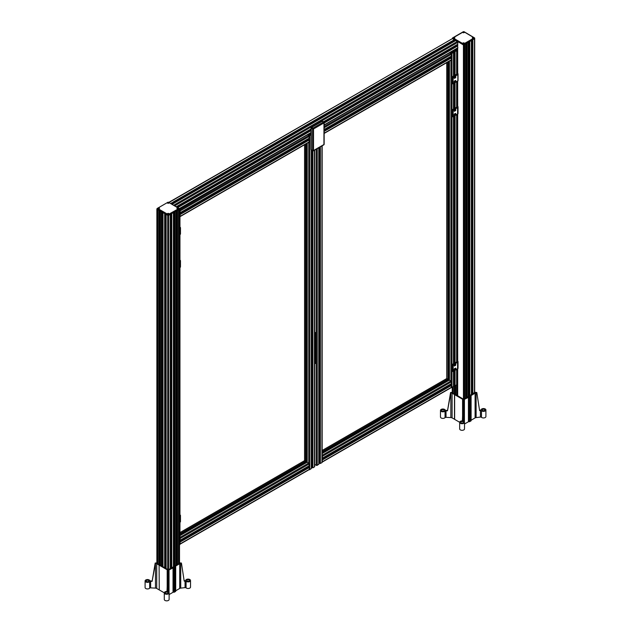 <?xml version="1.0" encoding="UTF-8"?>
<svg xmlns="http://www.w3.org/2000/svg" width="631" height="631" viewBox="0 0 631 631"><rect width="100%" height="100%" fill="white"/><g stroke="black" fill="none" stroke-linecap="round" stroke-linejoin="round"><path stroke-width="0.95" d="M311.249 149.137A0.71 0.41 0 0 0 311.249 149.713L311.249 128.29A0.71 0.41 180 0 1 311.044 127.959A0.71 0.41 180 0 0 311.044 127.998L311.044 127.919A0.71 0.41 0 0 0 311.249 128.211L312.534 128.953A0.71 0.41 -60 0 1 313.031 128.085L311.746 127.344A0.71 0.41 120 0 0 311.249 128.211L311.249 128.29A0.71 0.41 180 0 1 311.044 127.998L311.044 149.421A0.71 0.41 0 0 0 311.249 149.713L311.249 149.792A0.71 0.41 120 0 0 311.391 150.115L312.676 150.856A0.71 0.41 -60 0 1 312.534 150.533L311.249 149.792A0.71 0.41 180 0 1 311.044 149.46M311.919 127.005L314.49 125.466M168.438 214.303L167.956 214.303M168.438 203.261L167.956 203.261M162.987 566.867L162.987 212.568L167.696 215.289A0.71 0.41 180 0 1 167.68 215.274A0.71 0.41 0 0 0 168.698 215.289L179.117 209.271A0.71 0.41 0 0 0 179.275 209.121A0.71 0.41 180 0 0 179.322 208.987L179.322 208.695A0.71 0.41 0 0 0 179.117 208.404L168.374 214.445L168.698 214.997L179.117 208.987L178.794 208.427M157.119 208.837A0.71 0.41 180 0 0 157.119 209.121A0.71 0.41 0 0 0 157.285 209.271L162.309 212.174L162.309 566.472L162.309 212.174M158.878 208.782L158.397 208.782M174.093 566.472L174.093 212.174L173.407 212.568L173.407 566.867M177.974 208.774L177.516 208.782M168.714 569.58L168.714 215.274A0.71 0.41 180 0 1 167.696 215.289L167.68 569.572M176.065 212.103L176.972 211.582L176.972 210.509M165.133 213.806L165.133 214.871L166.04 215.4M171.269 213.806L171.269 214.871L170.354 215.4M160.337 212.103L159.422 211.582L159.422 210.509M167.491 214.09A0.828 0.481 180 0 1 168.903 214.09M167.799 214.264L168.603 214.264M168.785 213.507A0.828 0.481 180 0 1 167.373 213.846A0.828 0.481 180 0 1 168.785 213.507M177.358 208.743L178.163 208.743M178.344 207.985A0.828 0.481 180 0 1 177.761 208.806A0.828 0.481 180 0 1 177.445 207.883A0.828 0.481 180 0 1 178.344 207.985M177.051 208.569A0.828 0.481 180 0 1 178.47 208.569M159.343 208.569A0.828 0.481 0 0 0 157.931 208.569M159.044 208.743L158.239 208.743M159.225 207.985A0.828 0.481 180 0 1 158.641 208.806A0.828 0.481 180 0 1 158.318 207.883A0.828 0.481 180 0 1 159.225 207.985M168.903 203.056A0.828 0.481 0 0 0 167.491 203.056M168.603 203.221L167.799 203.221M168.785 202.464A0.828 0.481 180 0 1 168.201 203.285A0.828 0.481 180 0 1 167.885 202.362A0.828 0.481 180 0 1 168.785 202.464M311.044 132.77L179.275 209.121M463.809 43.768L463.335 43.768M463.809 32.733L463.335 32.733M473.368 38.246L472.895 38.246M452.498 38.31A0.71 0.41 180 0 0 452.49 38.594A0.71 0.41 0 0 0 452.656 38.743L457.68 41.772A0.71 0.41 60 0 1 457.861 42.332L457.696 44.273M454.225 38.254L453.776 38.246M469.779 395.755L469.779 41.457L469.093 41.851L469.093 396.158M463.817 399.202L463.817 44.856L463.075 44.754A0.71 0.41 180 0 0 463.817 44.848L463.817 44.856A0.71 0.41 0 0 0 464.069 44.754L474.488 38.743A0.71 0.41 0 0 0 474.693 38.452A0.71 0.41 180 0 1 474.473 38.751L474.473 393.05M474.488 38.743L474.165 37.899L463.753 43.91L464.069 44.47L474.488 38.452A0.71 0.41 0 0 0 474.693 38.16L474.693 38.452A0.71 0.41 0 0 0 474.646 38.31M471.436 41.575L472.351 41.047L472.351 39.974M466.64 43.271L466.64 44.344L465.725 44.872M454.793 39.974L454.793 41.031M462.862 43.563A0.828 0.481 180 0 1 464.282 43.563M463.17 43.728L463.974 43.728M464.156 42.971A0.828 0.481 180 0 1 463.572 43.791A0.828 0.481 180 0 1 463.257 42.869A0.828 0.481 180 0 1 464.156 42.971M472.729 38.207L473.534 38.207M473.715 37.458A0.828 0.481 180 0 1 473.132 38.27A0.828 0.481 180 0 1 472.816 37.355A0.828 0.481 180 0 1 473.715 37.458M472.422 38.041A0.828 0.481 180 0 1 473.842 38.041M454.722 38.041A0.828 0.481 0 0 0 453.303 38.041M454.415 38.207L453.61 38.207M454.596 37.458A0.828 0.481 180 0 1 454.012 38.27A0.828 0.481 180 0 1 453.697 37.355A0.828 0.481 180 0 1 454.596 37.458M464.282 32.52A0.828 0.481 0 0 0 462.862 32.52M463.974 32.694L463.17 32.694M464.156 31.936A0.828 0.481 180 0 1 462.744 32.276A0.828 0.481 180 0 1 464.156 31.936M457.483 106.197L457.57 106.253A1.617 0.931 180 0 1 458.043 106.907L458.043 113.501A1.617 0.931 0 0 1 457.956 113.809L452.601 116.538L453.168 116.538L453.168 110.275L452.884 109.778L452.601 110.275L457.57 107.727L457.854 107.333L456.986 106.655A0.71 0.41 0 0 0 456.931 106.623L456.86 106.576M458.043 106.907A1.617 0.931 180 0 1 457.956 107.215L457.854 107.333M457.309 107.223L452.238 110.07L452.53 116.49M452.53 109.573L456.931 107.033A0.71 0.41 0 0 0 456.947 107.018L457.956 107.215M454.667 115.189A0.828 0.481 -60 0 1 454.667 113.84L455.306 113.47A0.828 0.481 -60 0 1 455.306 114.818L454.083 114.85M454.667 111.237A0.828 0.481 -60 0 1 454.667 109.889L455.306 109.518A0.828 0.481 -60 0 1 455.306 110.867L454.083 110.898M454.099 110.733L454.667 110.496A0.828 0.481 120 0 0 455.251 109.549M454.083 114.787L454.667 114.448A0.828 0.481 120 0 0 455.251 113.501M455.408 49.415L456.639 50.101A0.71 0.41 180 0 1 456.639 50.693L455.061 51.568L454.296 51.324L455.054 51.245L454.951 50.78A1.215 0.702 0 0 0 454.099 50.575L453.76 50.575A1.215 0.702 0 0 0 453.334 50.614M454.352 385.391L455.061 385.722L456.639 384.839A0.71 0.41 0 0 0 456.86 384.547L456.86 369.269M456.86 106.418L457.696 106.071L457.696 99.351L457.578 106.008L457.065 106.442M457.152 106.253L457.152 99.99L457.578 99.745M456.86 98.673L457.578 99.083L456.868 99.501L457.152 99.99M180.009 227.365L180.371 227.901L180.285 227.381L179.527 227.72M179.961 214.067L180.253 216.267A0.71 0.41 60 0 1 179.961 216.63M308.756 142.093A0.71 0.41 -120 0 0 309.253 141.794L308.756 139.475A0.71 0.41 180 0 1 308.74 139.467L308.583 139.538M307.983 139.814A1.215 0.702 60 0 1 307.873 139.648L307.707 139.348A1.215 0.702 60 0 1 307.612 139.175M179.527 209.847L179.764 209.981A0.71 0.41 60 0 1 180.253 210.849L179.961 212.71M309.009 138.268L309.253 136.375A0.71 0.41 -120 0 0 308.756 135.507L307.51 134.805M179.961 215.416L179.961 216.307M179.961 210.47L179.961 211.361M309.009 465.828L309.253 463.935A0.71 0.41 -120 0 0 308.756 463.059L306.981 462.31M179.961 537.699A0.71 0.41 60 0 1 180.253 538.409L179.961 540.27M307.983 467.374A1.215 0.702 60 0 1 307.873 467.208L307.707 466.908A1.215 0.702 60 0 1 307.612 466.735M308.756 469.653A0.71 0.41 -120 0 0 309.253 469.346L309.222 467.539L308.583 467.098M179.961 541.619L180.253 543.819A0.71 0.41 60 0 1 179.961 544.19M304.623 460.685L304.623 144.712L304.623 460.685L179.961 532.643L304.615 460.677L305.601 461.269L179.961 533.802M305.814 461.971L179.961 534.623L305.767 462.058L305.601 461.269M305.499 463.067A1.215 0.702 60 0 1 305.388 462.902L305.223 462.61A1.215 0.702 60 0 1 305.128 462.428M179.961 538.03L179.961 538.921M179.961 542.975L179.961 543.859M308.756 467.035A0.71 0.41 180 0 1 308.74 467.019L308.74 466.08M307.849 134.608L308.591 134.521A1.215 0.702 0 0 0 308.945 134.024L308.945 133.977M311.044 134.726L309.758 135.491A0.71 0.41 180 0 1 308.74 135.491L307.549 134.782M309.632 133.583A1.215 0.702 0 0 0 309.553 133.827L309.553 134.024A1.215 0.702 0 0 0 309.908 134.521L311.044 134.198M309.072 134.537L310.058 134.963L309.072 135.389L308.441 134.963L309.072 134.537L309.072 135.389M309.001 469.74A0.71 0.41 0 0 0 309.758 469.645L311.28 468.486M310.271 133.212L310.271 134.655M310.342 133.173L310.342 134.663M311.367 466.822A1.215 0.702 180 0 1 311.564 466.814L311.903 466.814A1.215 0.702 180 0 1 312.1 466.822M312.164 467.484L312.873 467.816L314.451 466.932A0.71 0.41 0 0 0 314.664 466.64L314.664 150.115M308.756 135.507L179.748 209.965A0.71 0.41 180 0 1 179.748 210.557L179.527 210.675M179.527 544.821L179.748 544.703A0.71 0.41 0 0 0 179.961 544.411L179.961 522.216M457.483 360.932L457.57 360.979A1.617 0.931 180 0 1 458.043 361.642L458.043 368.228A1.617 0.931 0 0 1 457.956 368.536L452.601 371.265L453.168 371.265L453.168 365.002L452.884 364.513L452.601 365.002L457.57 362.462L457.854 362.06L456.986 361.389A0.71 0.41 0 0 0 456.931 361.35L456.86 361.311M458.043 361.642A1.617 0.931 180 0 1 457.956 361.949L457.854 362.06M457.309 361.957L452.238 364.797L452.53 371.225M452.53 364.3L456.931 361.76A0.71 0.41 0 0 0 456.947 361.752L457.956 361.949M454.667 369.924A0.828 0.481 -60 0 1 454.667 368.567L455.306 368.196A0.828 0.481 -60 0 1 455.306 369.553L454.083 369.585M454.667 365.964A0.828 0.481 -60 0 1 454.667 364.615L455.306 364.245A0.828 0.481 -60 0 1 455.306 365.594L454.083 365.633M454.099 365.459L454.667 365.223A0.828 0.481 120 0 0 455.251 364.276M454.083 369.514L454.667 369.182A0.828 0.481 120 0 0 455.251 368.236M456.86 361.145L457.696 360.806L457.696 354.078L457.578 360.735L457.065 361.169M457.152 360.987L457.152 354.725L457.578 354.48M456.86 353.399L457.578 353.817L456.868 354.228L457.152 354.725M173.604 203.497A1.073 0.615 0 0 0 172.437 203.632A1.073 0.615 0 0 0 172.153 204.207L173.233 203.584M172.003 204.144A1.191 0.686 180 0 1 172.35 203.679L172.35 203.679A1.191 0.686 180 0 1 172.397 203.655M453.279 42.025A1.073 0.615 0 0 0 452.112 42.159A1.073 0.615 0 0 0 451.828 42.742M452.238 42.506L452.742 42.214M451.701 42.813A1.191 0.686 180 0 1 451.678 42.695A1.191 0.686 180 0 1 452.025 42.206A1.191 0.686 180 0 1 452.072 42.182M324.089 122.343L457.333 45.416L457.861 47.751A0.71 0.41 60 0 1 457.68 48.106A0.71 0.41 -120 0 1 457.357 48.043M168.871 202.338L452.301 38.704A0.71 0.41 60 0 1 452.34 38.688L452.34 38.562M456.694 45.716A5.048 2.91 60 0 1 456.331 45.124M454.281 40.455L454.288 39.714L452.664 38.743A0.71 0.41 -120 0 0 452.34 38.688M171.025 203.584L173.233 202.306L172.018 203.419L172.011 202.685L170.741 203.419M452.348 41.48L451.662 41.969L451.686 41.212L452.908 40.834L452.348 41.48M172.192 204.255L455.598 40.629M457.68 41.772A0.71 0.41 -120 0 0 457.357 41.457L455.732 40.55M451.662 41.969L172.91 202.898M454.423 40.368L452.585 41.433M173.233 202.306L451.686 41.212L172.926 202.157M454.178 41.386A5.048 2.91 60 0 1 453.839 40.778M479.536 410.237L480.325 410.15A1.01 0.584 0 0 0 481.114 409.693A2.421 1.396 180 0 1 483.725 408.572A2.421 1.396 180 0 1 485.909 409.961L485.909 416.555A2.421 1.396 180 0 1 484.198 417.888A2.421 1.396 180 0 1 481.477 417.328A1.01 0.584 0 0 0 480.443 417.083L476.121 417.58A2.019 1.167 0 0 0 475.096 417.903L471.041 420.285M485.909 409.961A2.421 1.396 180 0 1 484.198 411.302A2.421 1.396 180 0 1 481.477 410.742A1.01 0.584 0 0 0 480.443 410.489L479.592 410.592L476.862 392.782L476.121 392.868A2.019 1.167 0 0 0 475.096 393.184L471.041 395.574L471.041 420.853L470.261 421.271M470.261 400.945L470.663 400.953L470.261 421.35L468.415 421.753L464.511 424.008M471.041 396.134L464.424 399.344A2.019 1.167 0 0 0 463.872 399.944L463.004 420.562A1.01 0.584 0 0 0 462.988 420.672A1.01 0.584 0 0 0 463.438 421.161A2.421 1.396 180 0 1 464.511 422.32L464.511 428.906A2.421 1.396 180 0 1 462.089 430.31A2.421 1.396 180 0 1 459.668 428.906L459.668 422.32A2.421 1.396 180 0 1 461.616 420.948A1.01 0.584 0 0 0 462.413 420.491L463.13 400.299A2.019 1.167 0 0 0 463.17 400.07A2.019 1.167 0 0 0 462.578 399.249L452.104 393.2A2.019 1.167 0 0 0 450.849 392.861L447.497 410.82L446.03 410.749A1.01 0.584 0 0 0 445.044 411.057A2.421 1.396 180 0 1 442.323 411.775A2.421 1.396 180 0 1 440.477 410.418A2.421 1.396 180 0 1 442.528 409.03A2.421 1.396 180 0 1 445.202 409.992A1.01 0.584 0 0 0 446.078 410.395L447.545 410.473L450.581 392.498A2.019 1.167 0 0 0 452.182 392.159L452.238 392.127M459.668 422.281L454.635 419.37L454.635 394.659M454.635 419.292L452.104 417.911A2.019 1.167 0 0 0 450.849 417.58L446.03 417.336A1.01 0.584 0 0 0 445.044 417.651A2.421 1.396 180 0 1 442.323 418.361A2.421 1.396 180 0 1 440.477 417.004L440.477 410.418M454.486 419.292L454.486 394.58M470.403 421.271L470.261 416.87M470.261 415.782L470.663 415.79L470.403 416.87M470.403 400.953L470.403 396.552M470.403 415.782L470.403 402.042M474.693 391.993L474.922 392.119A2.019 1.167 0 0 0 476.744 392.435L476.862 392.782M482.565 410.497A1.309 0.757 0 0 0 483.993 410.663A1.309 0.757 0 0 0 484.805 409.961A1.309 0.757 0 0 0 483.488 409.203A1.309 0.757 0 0 0 482.179 409.961A1.309 0.757 0 0 0 482.565 410.497M441.968 410.947A1.309 0.757 0 0 0 443.396 411.112A1.309 0.757 0 0 0 444.208 410.418A1.309 0.757 0 0 0 442.899 409.661A1.309 0.757 0 0 0 441.582 410.418A1.309 0.757 0 0 0 441.968 410.947M463.012 421.784A1.309 0.757 0 0 0 461.584 421.618A1.309 0.757 0 0 0 460.78 422.32A1.309 0.757 0 0 0 462.089 423.078A1.309 0.757 0 0 0 463.399 422.32A1.309 0.757 0 0 0 463.012 421.784M474.693 392.482L463.659 399.297L455.708 394.596M455.014 393.578L454.359 394.004L452.238 392.624M455.708 394.272L454.872 394.146L455.661 393.649L455.014 393.247M464.511 422.32A2.421 1.396 180 0 1 462.089 423.716A2.421 1.396 180 0 1 459.668 422.32M463.13 400.299L463.722 400.37M462.586 420.001L463.178 420.065M470.261 396.639L470.261 402.042M454.951 385.762L454.951 393.539M159.249 589.835L159.099 565.116L156.717 563.735A2.019 1.167 0 0 0 155.463 563.404L152.11 581.356L150.643 581.285A1.01 0.584 0 0 0 149.657 581.601A2.421 1.396 180 0 1 146.936 582.31A2.421 1.396 180 0 1 145.091 580.954A2.421 1.396 180 0 1 147.141 579.573A2.421 1.396 180 0 1 149.815 580.536A1.01 0.584 0 0 0 150.691 580.938L152.158 581.009L155.194 563.041A2.019 1.167 0 0 0 156.796 562.702L156.867 562.655M159.099 589.835L156.717 588.455A2.019 1.167 0 0 0 155.463 588.116L150.643 587.879A1.01 0.584 0 0 0 149.657 588.187A2.421 1.396 180 0 1 146.936 588.904A2.421 1.396 180 0 1 145.091 587.548L145.091 580.954M164.281 592.824L159.249 589.914L159.099 565.116M174.866 591.807L175.655 591.389L175.655 566.677L169.037 569.888A2.019 1.167 0 0 0 168.485 570.479L167.617 591.097A1.01 0.584 0 0 0 167.601 591.215A1.01 0.584 0 0 0 168.051 591.697A2.421 1.396 180 0 1 169.124 592.856A2.421 1.396 180 0 1 166.702 594.26A2.421 1.396 180 0 1 164.281 592.856A2.421 1.396 180 0 1 166.229 591.492A1.01 0.584 0 0 0 167.026 591.034L167.743 570.842A2.019 1.167 0 0 0 167.783 570.613A2.019 1.167 0 0 0 167.191 569.785L159.249 565.202M174.866 571.489L175.276 571.497L174.866 591.894L173.028 592.296L169.124 594.552M175.016 591.807L174.866 587.414M174.866 586.317L175.276 586.325L175.016 587.406M175.016 571.497L175.016 567.095M175.016 586.325L175.016 572.577M184.149 580.78L184.938 580.686A1.01 0.584 0 0 0 185.727 580.228A2.421 1.396 180 0 1 188.338 579.108A2.421 1.396 180 0 1 190.523 580.504A2.421 1.396 180 0 1 188.811 581.837A2.421 1.396 180 0 1 186.09 581.277A1.01 0.584 0 0 0 185.057 581.033L184.205 581.127L181.476 563.317L180.734 563.404A2.019 1.167 0 0 0 179.709 563.728L175.71 566.031L175.655 566.677M190.523 580.504L190.523 587.09A2.421 1.396 180 0 1 188.811 588.431A2.421 1.396 180 0 1 186.09 587.871A1.01 0.584 0 0 0 185.057 587.627L180.734 588.124A2.019 1.167 0 0 0 179.709 588.439L175.655 590.829M179.527 562.655L179.535 562.663A2.019 1.167 0 0 0 181.357 562.978L181.476 563.317M187.178 581.041A1.309 0.757 0 0 0 188.606 581.198A1.309 0.757 0 0 0 189.418 580.504A1.309 0.757 0 0 0 188.101 579.747A1.309 0.757 0 0 0 186.792 580.504A1.309 0.757 0 0 0 187.178 581.041M146.581 581.49A1.309 0.757 0 0 0 148.009 581.656A1.309 0.757 0 0 0 148.821 580.954A1.309 0.757 0 0 0 147.512 580.197A1.309 0.757 0 0 0 146.195 580.954A1.309 0.757 0 0 0 146.581 581.49M167.625 592.328A1.309 0.757 0 0 0 166.198 592.162A1.309 0.757 0 0 0 165.385 592.856A1.309 0.757 0 0 0 166.702 593.613A1.309 0.757 0 0 0 168.012 592.856A1.309 0.757 0 0 0 167.625 592.328M179.527 563.152L168.272 569.832L160.337 565.131M159.58 564.075L158.973 564.548L156.867 563.152M160.337 564.8L159.485 564.69L160.274 564.185L159.643 563.798M169.124 592.856L169.124 599.45A2.421 1.396 180 0 1 166.702 600.846A2.421 1.396 180 0 1 164.281 599.45L164.281 592.856M167.743 570.842L168.335 570.905M167.191 569.785L167.191 590.553L167.791 590.608M174.866 567.174L174.866 572.585M450.952 60A0.71 0.41 -120 0 0 451.441 59.7L450.952 57.382A0.71 0.41 180 0 1 450.936 57.374L450.771 57.445M450.179 57.721A1.215 0.702 60 0 1 450.069 57.555L449.895 57.255A1.215 0.702 60 0 1 449.808 57.082M451.204 56.175L451.441 54.282A0.71 0.41 -120 0 0 450.952 53.406L449.698 52.712M451.204 383.735L451.441 381.834A0.71 0.41 -120 0 0 450.952 380.966L449.177 380.217M322.157 455.606A0.71 0.41 60 0 1 322.449 456.308L322.157 458.177M450.179 385.281A1.215 0.702 60 0 1 450.069 385.107L449.895 384.815A1.215 0.702 60 0 1 449.808 384.642M450.952 387.56A0.71 0.41 -120 0 0 451.441 387.253L450.952 384.942A0.71 0.41 180 0 1 450.936 384.926L450.771 384.997M322.157 459.526L322.449 461.726A0.71 0.41 60 0 1 322.157 462.097M446.819 378.592L446.819 62.619L446.819 378.592L322.157 450.55L446.811 378.584L447.797 379.176L322.157 451.709M448.002 379.87L322.157 452.53L448.002 379.87L447.821 62.035M447.687 380.974A1.215 0.702 60 0 1 447.584 380.808L447.411 380.509A1.215 0.702 60 0 1 447.324 380.335M322.157 455.937L322.157 456.82M322.157 460.875L322.157 461.766M451.141 51.931L451.141 51.931A1.215 0.702 0 0 1 450.786 52.428L450.045 52.515M451.82 51.49A1.215 0.702 0 0 0 451.749 51.734L451.749 51.931A1.215 0.702 0 0 0 452.104 52.428L453.563 52.365L451.954 53.398A0.71 0.41 180 0 1 450.936 53.398L449.745 52.688M454.012 50.22L454.099 50.22A1.215 0.702 0 0 0 454.951 50.015L455.109 49.589M456.458 50.291L455.905 50.819L454.912 50.401L455.905 49.975L456.458 50.504M451.268 52.444L452.253 52.87L451.268 53.296L450.637 52.87L451.268 52.444L451.268 53.296M451.197 387.647A0.71 0.41 0 0 0 451.954 387.544L453.476 386.393M452.466 51.119L452.466 52.562M452.537 51.079L452.537 52.57M453.563 384.729A1.215 0.702 180 0 1 453.76 384.721L454.099 384.721A1.215 0.702 180 0 1 454.296 384.729M319.657 463.154L320.367 463.485L321.944 462.61A0.71 0.41 -0 0 0 322.157 462.318L322.157 145.793M318.86 462.499A1.215 0.702 180 0 1 319.057 462.491L319.396 462.491A1.215 0.702 180 0 1 319.594 462.499M314.664 464.369L316.234 465.315A0.71 0.41 -0 0 0 317.251 465.315L318.773 464.164M456.86 65.719L457.578 66.137L456.86 66.539M457.152 73.299L457.152 67.036L457.578 66.791L457.696 73.125L456.86 73.464M456.868 66.547L457.152 67.036M457.578 66.137L457.578 66.791M457.483 73.243L457.57 73.299A1.617 0.931 180 0 1 458.043 73.953L458.043 80.547A1.617 0.931 0 0 1 457.956 80.855L457.309 81.194L457.854 81.005L457.854 74.379L452.53 76.619L452.53 83.537M452.53 76.619L456.931 74.079A0.71 0.41 0 0 0 456.947 74.064L456.986 73.701A0.71 0.41 0 0 0 456.931 73.669L456.86 73.622M454.099 77.779L454.667 77.542A0.828 0.481 120 0 0 455.251 76.596M454.099 81.73L454.667 81.494A0.828 0.481 120 0 0 455.251 80.547M455.306 81.864L454.667 82.235A0.828 0.481 -60 0 1 454.667 80.886L455.306 80.516A0.828 0.481 -60 0 1 455.306 81.864L454.667 81.494M455.306 77.913L454.667 78.283A0.828 0.481 -60 0 1 454.667 76.935L455.306 76.564A0.828 0.481 -60 0 1 455.306 77.913L454.667 77.542M457.309 74.269L456.986 73.701L457.854 74.379M179.527 514.999L180.08 515.085L179.527 515.409M314.711 363.109L316.163 363.48L316.131 333.042L314.664 332.6M314.664 332.111L316.163 332.994L316.131 363.519M179.527 260.264L180.08 260.358L179.527 260.674M313.031 150.825A0.71 0.41 -60 0 1 312.676 150.856A0.71 0.71 0 0 0 313.386 150.856A0.71 0.41 60 0 1 313.031 150.825M322.662 121.617A0.71 0.41 120 0 0 322.52 121.294A0.71 0.71 0 0 0 321.81 121.294L311.391 127.304A0.71 0.71 0 0 0 311.044 127.919A0.71 0.41 0 0 1 311.249 127.628A0.71 0.41 60 0 1 311.746 127.344L322.165 121.326L323.451 122.067L313.031 128.085A0.71 0.41 60 0 1 313.528 128.953L313.528 150.533A0.71 0.41 60 0 1 313.386 150.856L323.798 144.846A0.71 0.41 -120 0 0 323.948 144.523L313.528 150.533A0.71 0.41 180 0 1 312.534 150.533L312.534 128.953A0.71 0.41 0 0 0 313.528 128.953L323.948 122.935A0.71 0.41 -120 0 0 323.451 122.067A0.71 0.41 -60 0 1 323.948 122.359A0.71 0.41 0 0 1 324.153 122.651A0.71 0.71 0 0 0 323.798 122.035L322.52 121.294A0.71 0.41 120 0 0 322.165 121.326A0.71 0.41 -120 0 0 321.668 121.617M323.451 144.807A0.71 0.41 -120 0 0 323.798 144.846A0.71 0.71 0 0 0 324.153 144.231A0.71 0.41 180 0 1 323.948 144.523L323.948 122.935A0.71 0.41 0 0 0 324.153 122.651L324.153 144.231A0.71 0.41 180 0 0 323.948 143.947M179.141 563.554L179.117 208.987A0.71 0.41 0 0 0 179.322 208.695L168.374 202.212L178.794 208.222M168.374 214.445L167.696 214.997A0.71 0.41 0 0 0 168.698 214.997L168.698 215.289M168.02 214.445L157.6 208.427L157.285 208.987L167.696 215.289M167.696 202.393L157.285 208.404A0.71 0.41 0 0 0 157.285 208.987L157.285 209.271M157.6 208.427L157.08 208.987M157.6 208.222L168.02 202.212M178.518 209.618L178.518 563.917L178.518 209.618M464.069 31.858L474.693 38.16A0.71 0.41 0 0 0 474.488 37.876L474.165 37.899M463.753 43.91L463.075 44.47A0.71 0.41 0 0 0 464.069 44.47L464.069 44.754M463.075 31.858L463.974 31.653L474.165 37.686M463.391 43.91L452.979 37.899L452.656 38.452L463.075 44.754M452.979 37.899L463.753 31.676M452.451 38.452L452.656 37.876A0.71 0.41 0 0 0 452.656 38.452L169.092 202.464M452.979 37.686L463.391 31.676M453.247 393.365L453.247 386.771L453.255 393.365M456.931 107.033L456.931 106.623M452.238 110.07L452.238 116.325M457.57 113.99L457.57 107.727M455.306 110.867L454.667 110.496M455.306 114.818L454.667 114.448M456.639 50.693L456.639 74.245M456.639 81.714L456.639 107.199M456.639 114.668L456.639 361.926M456.639 369.395L456.639 384.839M180.371 233.833L180.08 234.322M179.527 228.383L180.371 227.901L180.371 234.164L179.527 234.645M180.253 216.267L309.253 141.794M180.229 214.461L309.222 139.987M180.016 214.09L309.009 139.617M179.961 213.791L308.725 139.451M179.961 213.499L307.873 139.648M179.961 213.104L307.707 139.348M180.229 212.623L309.222 138.15M180.253 210.849L309.253 136.375M307.194 462.192L179.961 535.64M308.74 142.33L308.74 463.051L179.961 537.399M309.253 463.935L180.253 538.409M309.222 465.71L180.229 540.183M307.707 466.908L179.961 540.657M307.873 467.208L179.961 541.051M308.725 467.011L179.961 541.351M309.009 467.177L180.016 541.65M309.222 467.539L180.229 542.013M309.253 469.346L180.253 543.819M305.814 461.64L179.961 534.299M305.223 462.61L179.961 534.922M305.388 462.902L179.961 535.317M307.218 143.213L307.218 462.2M308.74 138.528L308.74 139.467M309.758 135.491L309.758 469.645M311.28 150.036L311.28 468.73M309.908 133.425L309.908 134.521M310.704 132.96L310.704 134.174M311.564 150.217L311.564 466.814M311.903 150.415L311.903 466.814M312.164 150.557L312.164 467.65M312.448 150.722L312.448 467.808M312.873 150.935L312.873 467.816M314.451 150.241L314.451 466.932M305.625 144.128L305.625 461.285M305.625 462.144L305.625 462.996M306.051 143.884L306.051 462.744M306.335 143.718L306.335 462.586M306.595 143.576L306.595 462.436M306.934 143.379L306.934 462.239M309.427 134.537L309.427 135.389M179.748 544.703L179.748 522.342M179.748 514.872L179.748 267.607M179.748 260.138L179.748 234.653M179.748 227.184L179.748 210.557M456.931 361.76L456.931 361.35M452.238 364.797L452.238 371.06M457.57 368.725L457.57 362.462M455.306 365.594L454.667 365.223M455.306 369.553L454.667 369.182M452.301 392.821L452.301 387.339M452.34 392.845L452.34 387.316M454.596 41.141L454.596 39.863M454.596 393.957L454.596 385.691M454.312 393.981L454.312 385.517M454.312 41.307L454.312 40.502M452.624 393.01L452.624 387.142M472.832 393.996L472.832 39.698M472.548 394.162L472.548 39.863M472.193 394.367L472.193 41.141M471.381 394.832L471.381 40.534M468.809 396.315L468.809 42.017M468.186 396.678L468.186 42.38L468.186 396.678M467.121 397.293L467.121 42.995M466.837 397.459L466.837 43.153M466.483 397.664L466.483 44.43M465.67 398.129L465.67 43.831M464.645 398.721L464.645 44.422M464.361 398.887L464.361 44.588M463.753 399.234L463.753 44.935M463.714 399.257L463.714 44.959M463.43 399.242L463.43 44.959M457.68 395.921L457.68 368.796M457.68 353.952L457.68 114.069L453.082 116.719A0.402 0.402 0 0 1 452.679 116.719L452.324 116.514M457.68 99.217L457.68 81.115L453.082 83.765L453.168 77.321L457.57 74.773M457.68 66.263L457.68 48.106M457.68 45.613L457.68 44.344M457.073 395.574L457.073 369.143M457.073 353.526L457.073 114.416M457.073 98.799L457.073 81.462M457.073 65.845L457.073 48.453M457.073 45.495L457.073 44.691M456.789 395.408L456.789 384.721M456.789 50.22L456.789 48.619M456.789 45.661L456.789 44.856M455.763 394.817L455.763 385.328M455.763 49.612L455.763 49.21M457.861 42.332L174.795 205.761M176.388 206.684L311.044 128.937M323.403 121.807L457.838 44.186M177.201 207.149L311.044 129.876M177.556 207.354L311.044 130.286M324.153 122.714L457.696 45.621M177.839 207.52L311.044 130.617M324.153 123.045L457.838 45.866M179.307 208.577L311.044 132.518M324.153 124.946L457.861 47.751M171.38 203.789L171.979 203.434M173.777 205.178L457.357 41.457M452.908 40.834L454.423 39.958M452.601 40.684L454.288 39.714M446.03 417.336L446.03 410.749M450.849 417.58L450.849 392.861M452.104 417.911L452.104 393.2M462.578 420.017L462.578 399.249M463.872 421.374L463.872 399.944M464.424 421.95L464.424 399.344M468.415 421.753L468.415 397.041M468.557 421.721L468.557 397.009M469.535 421.721L469.535 397.009M469.677 421.689L469.677 396.97M470.986 420.932L470.986 396.221M471.105 420.207L471.105 395.487M475.096 417.903L475.096 393.184M476.121 417.58L476.121 392.868M481.477 417.328L481.477 410.742M480.443 417.083L480.443 410.489M455.629 394.312L455.629 393.689M445.044 417.651L445.044 411.057M150.643 587.879L150.643 581.285M155.463 588.116L155.463 563.404M156.717 588.455L156.717 563.735M168.485 591.91L168.485 570.479M169.037 592.485L169.037 569.888M173.028 592.296L173.028 567.584M173.17 592.264L173.17 567.545M174.14 592.264L174.14 567.545M174.29 592.225L174.29 567.514M175.592 591.476L175.592 566.756M175.71 590.742L175.71 566.031M179.709 588.439L179.709 563.728M180.734 588.124L180.734 563.404M186.09 587.871L186.09 581.277M185.057 587.627L185.057 581.033M160.242 564.855L160.242 564.224M149.657 588.187L149.657 581.601M156.93 209.066L156.93 563.365M156.969 209.09L156.969 563.388M157.253 209.255L157.253 563.554M157.876 209.618L157.876 563.917L157.876 209.618M158.941 210.226L158.941 564.532M159.225 210.391L159.225 564.485M159.58 211.669L159.58 564.28M160.392 211.07L160.392 565.368M161.418 211.661L161.418 565.96M161.702 211.827L161.702 566.125M164.652 213.523L164.652 567.821M164.928 213.688L164.928 567.987M165.29 214.966L165.29 568.192M166.095 214.359L166.095 568.665M170.299 214.359L170.299 568.665M171.111 214.966L171.111 568.192M171.466 213.688L171.466 567.987M171.75 213.523L171.75 567.821M174.692 211.827L174.692 566.125M174.984 211.661L174.984 565.96M176.01 211.07L176.01 565.368M176.814 211.669L176.814 564.895M177.177 210.391L177.177 564.69M177.461 210.226L177.461 564.532M179.425 209.09L179.425 563.388M179.472 209.066L179.472 563.365M324.153 133.188L451.441 59.7M324.153 131.366L451.417 57.894M324.153 130.877L451.204 57.524M324.153 130.546L450.913 57.358M324.153 130.246L450.069 57.555M324.153 129.852L449.895 57.255M324.153 129.529L451.417 56.056M324.153 127.77L451.441 54.282M324.153 126.594L450.936 53.398M449.382 380.091L322.157 453.547M450.936 60.237L450.936 380.958L322.157 455.306M451.441 381.834L322.449 456.308M451.417 383.609L322.425 458.082M449.895 384.815L322.157 458.563M450.069 385.107L322.157 458.958M450.936 383.987L450.936 384.926L322.157 459.258M451.204 385.084L322.204 459.557M451.417 385.446L322.425 459.92M451.441 387.253L322.449 461.726M448.002 379.546L322.157 452.198M447.411 380.509L322.157 452.829M447.584 380.808L322.157 453.224M449.414 61.12L449.414 380.107M450.936 56.427L450.936 57.374M451.954 53.398L451.954 387.544M453.476 52.491L453.476 76.075M453.476 83.544L453.476 109.029M453.476 116.49L453.476 363.756M453.476 371.225L453.476 386.637M452.104 51.324L452.104 52.428M452.9 50.866L452.9 52.081M453.76 50.575L453.76 75.909M453.76 83.379L453.76 108.863M453.76 116.333L453.76 363.59M453.76 371.06L453.76 384.721M454.099 50.575L454.099 75.712M454.099 83.182L454.099 108.666M454.099 116.136L454.099 363.393M454.099 370.862L454.099 384.721M454.951 50.78L454.951 51.261M455.054 50.835L455.054 51.245M454.352 51.403L454.352 75.562M454.352 77.219L454.352 77.723M454.352 81.17L454.352 81.675M454.352 83.032L454.352 108.516M454.352 110.173L454.352 110.677M454.352 114.124L454.352 114.629M454.352 115.986L454.352 363.251M454.352 364.899L454.352 365.404M454.352 368.851L454.352 369.364M454.352 370.712L454.352 385.549M454.643 51.568L454.643 75.397M454.643 76.95L454.643 77.558M454.643 80.902L454.643 81.509M454.643 82.866L454.643 108.351M454.643 109.904L454.643 110.512M454.643 113.856L454.643 114.463M454.643 115.82L454.643 363.085M454.643 364.631L454.643 365.239M454.643 368.583L454.643 369.198M454.643 370.555L454.643 385.715M455.061 51.568L455.061 75.152M455.061 76.706L455.061 77.132M455.061 80.658L455.061 81.083M455.061 82.622L455.061 108.106M455.061 109.652L455.061 110.086M455.061 113.612L455.061 114.037M455.061 115.576L455.061 362.841M455.061 364.387L455.061 364.813M455.061 368.338L455.061 368.772M455.061 370.31L455.061 385.722M447.821 380.043L447.821 380.895M448.247 61.791L448.247 380.651M448.531 61.625L448.531 380.485M448.791 61.475L448.791 380.343M449.13 61.278L449.13 380.146M451.622 52.444L451.622 53.296M455.905 50.819L455.905 49.975M455.543 49.975L455.543 50.819M321.944 462.61L321.944 145.919M320.367 463.485L320.367 146.826M319.941 463.485L319.941 147.07M319.657 463.32L319.657 147.236M319.396 462.491L319.396 147.386M319.057 462.491L319.057 147.583M318.773 464.408L318.773 147.749M317.251 465.315L317.251 148.624M316.234 465.315L316.234 149.216M314.711 464.408L314.711 364.253M314.711 332.135L314.711 150.091M452.238 77.116L452.238 83.371M454.667 82.235L454.083 81.896M454.667 78.283L454.083 77.944M456.931 74.079L456.931 73.669M457.57 81.036L452.601 83.584L453.082 83.765A0.402 0.402 0 0 1 452.679 83.765L452.324 83.56M453.168 77.321L452.884 76.824L452.601 77.321L453.168 77.321M179.527 516.063L180.371 515.582L180.371 521.845L179.527 522.326M180.08 515.085L180.371 515.582L180.08 515.085M180.371 521.514L180.08 522.011M315.421 333.042L315.421 363.519M179.527 261.337L180.371 260.855L180.371 267.11L179.527 267.599M180.08 260.358L180.371 260.855L180.08 260.358M180.371 266.787L180.08 267.276M311.044 149.429L311.044 149.508A0.71 0.71 0 0 0 311.391 150.115M456.86 361.8L456.86 114.542M456.86 107.073L456.86 81.588M456.86 74.119L456.86 50.401M179.527 234.779L180.285 234.346A0.402 0.402 0 0 0 180.49 233.998L180.49 227.736A0.402 0.402 0 0 0 180.285 227.381L179.93 227.176M308.622 139.443L179.961 213.728M309.158 138.284L180.166 212.757M179.961 535.545L307.045 462.176M180.166 540.317L309.158 465.844M179.961 541.28L308.622 467.003M179.961 532.58L304.513 460.669M179.961 534.694L305.767 462.058M307.131 462.168L307.131 143.261M311.367 468.612L311.367 150.099M312.1 467.563L312.1 150.525M304.56 460.662L304.56 144.744M309.103 142.125L180.111 216.599M180.111 544.159L309.103 469.685M179.961 210.257L179.961 227.199M179.961 234.527L179.961 260.153M179.961 267.481L179.961 514.88M306.398 462.547L306.398 143.687M452.324 371.241L452.679 371.446A0.402 0.402 0 0 0 453.082 371.446L457.672 368.804M452.238 387.379L452.238 392.782M453.192 386.803L453.192 393.334M474.693 38.459L474.693 392.924M472.13 41.173L472.13 394.399M471.436 40.502L471.436 394.801M468.241 42.348L468.241 396.647M466.427 44.47L466.427 397.696M465.725 43.799L465.725 398.098M457.617 44.383L457.617 45.574M457.617 48.145L457.617 66.16M457.617 81.147L457.617 99.114M457.617 114.101L457.617 353.849M457.617 368.835L457.617 395.889M455.708 385.36L455.708 394.785M176.443 206.716L311.044 129.008M323.458 121.838L457.79 44.28M177.137 207.118L311.044 129.805M324.058 122.296L457.238 45.4M324.153 125.198L457.72 48.082M171.435 203.821L171.979 203.505M173.146 202.835L451.662 42.032M452.829 41.362L454.383 40.463M174.401 202.914L452.916 42.111M454.083 41.441L455.637 40.542M455.661 394.296L455.661 393.649M160.274 564.84L160.274 564.185M156.867 563.333L156.867 208.987M157.821 563.877L157.821 209.579M160.337 565.337L160.337 211.03M162.246 566.441L162.246 212.134M165.346 568.231L165.346 214.997M166.04 568.626L166.04 214.327M170.354 568.626L170.354 214.327M171.048 568.231L171.048 214.997M174.148 566.441L174.148 212.134M176.065 565.337L176.065 211.038M176.759 564.934L176.759 211.7M178.581 563.877L178.581 209.579M179.527 563.333L179.527 208.987M159.643 564.248L159.643 211.7M455.014 385.746L455.014 393.712M450.818 57.35L324.153 130.475M451.354 56.191L324.153 129.623M322.157 453.452L449.24 380.083M322.362 458.216L451.354 383.743M322.157 459.187L450.818 384.91M322.157 450.479L446.709 378.576M322.157 452.601L447.963 379.965M449.327 380.067L449.327 61.168M453.563 386.519L453.563 371.178M453.563 363.708L453.563 116.443M453.563 108.974L453.563 83.489M453.563 76.02L453.563 52.365M454.296 385.47L454.296 370.752M454.296 369.395L454.296 368.938M454.296 365.444L454.296 364.986M454.296 363.282L454.296 116.017M454.296 114.661L454.296 114.211M454.296 110.709L454.296 110.251M454.296 108.548L454.296 83.063M454.296 81.707L454.296 81.257M454.296 77.755L454.296 77.297M454.296 75.594L454.296 51.324M446.756 378.568L446.756 62.65M451.299 60.032L324.153 133.433M322.299 462.066L451.299 387.592M319.594 147.275L319.594 463.241M318.86 147.701L318.86 464.282M448.586 380.454L448.586 61.593M457.065 73.488L457.696 73.125L457.696 66.397M179.93 514.864L180.285 515.07A0.402 0.402 0 0 1 180.49 515.417L180.49 521.679A0.402 0.402 0 0 1 180.285 522.026L179.527 522.468M316.163 332.994L316.163 363.48M314.711 364.221L314.711 333.736M179.93 260.13L180.285 260.335A0.402 0.402 0 0 1 180.49 260.69L180.49 266.952A0.402 0.402 0 0 1 180.285 267.299L179.527 267.733"/></g></svg>
